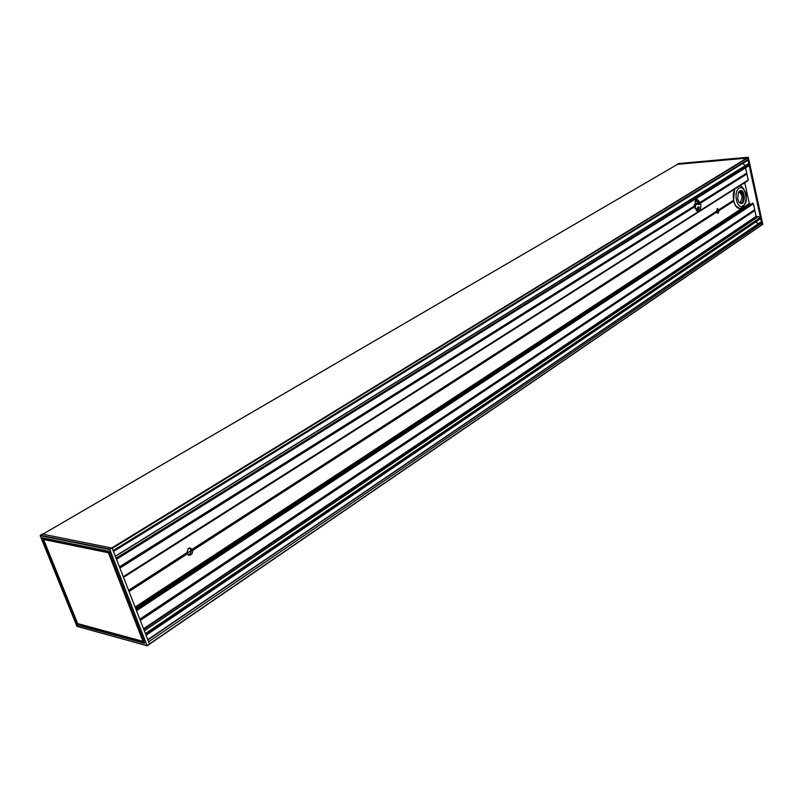 <?xml version="1.0" encoding="UTF-8"?>
<svg xmlns="http://www.w3.org/2000/svg" width="803" height="803" viewBox="0 0 803 803"><rect width="100%" height="100%" fill="white"/><g stroke="black" fill="none" stroke-linecap="round" stroke-linejoin="round"><path stroke-width="1.2" d="M739.824 208.429L735.418 205.769L733.44 200.921L734.625 189.117L733.48 201.292L719.277 210.456L718.033 213.317L716.396 211.56L717.39 208.499L719.277 210.456M737.706 199.224L738.87 202.075C746.589 210.406 745.214 183.094 738.379 192.419L737.706 199.224M738.419 192.339L740.527 190.773L744.07 195.029C744.682 199.726 743.708 202.527 741.169 203.42L738.921 202.145M735.548 205.959L733.48 201.292M744.752 182.682L749.309 203.51L750.414 204.534M186.728 552.825L188.504 548.469L190.462 548.037L192.63 550.477C192.7 553.548 191.445 555.144 188.886 555.254L186.728 552.825L128.57 590.325M747.583 164.203L749.008 164.876L747.864 159.616L747.543 160.49L113.444 551.47M742.624 163.531L745.465 165.508M752.521 203.149L135.948 609.256L752.521 203.149L753.395 203.761L756.145 216.408L758.353 216.579L760.511 217.894L749.048 165.037L747.452 166.683M745.575 167.857L748.215 179.982L747.784 180.725M760.13 222.521L761.656 223.184L760.541 218.055L760.26 218.868L146.066 635.253M755.543 222.06L758.564 223.585M762.81 224.208L149.509 644.106M677.953 164.103L747.533 158.071L677.561 164.314M747.292 157.729L748.356 157.368L762.77 224.418L748.356 157.368L747.493 157.89M677.642 164.003L748.135 157.237L678.465 163.561M149.539 644.167L147.059 645.632L109.71 549.172L112.239 548.369L747.533 158.071L747.864 159.616L113.103 550.607L149.539 644.167L147.471 645.672M116.064 558.215L749.008 164.876L116.154 558.446M145.674 634.26L760.511 217.894L145.765 634.48M148.605 641.788L761.656 223.184L761.987 224.679L149.438 643.926M112.139 548.108L42.328 534.085M144.6 642.882L108.997 551.701L144.56 642.781M144.46 643.293L77.58 625.005L144.56 642.892M77.58 625.005L77.098 624.453L78.262 623.831M144.259 642.109L78.523 623.901M143.878 641.125L143.115 641.487L77.6 623.55L143.115 641.487L143.817 640.975M43.613 539.506L108.365 552.745L142.984 641.356L77.64 623.57L43.593 539.566L77.61 623.489M142.984 641.356L108.485 552.344L43.673 539.285M76.937 626.3L147.059 645.642M108.997 551.701L42.228 537.749L108.957 551.611M113.103 550.607L112.239 548.369M42.388 537.89L108.495 551.169M108.746 551.35L44.446 538.763L109.007 551.832M109.208 552.344L108.365 552.745L109.067 551.972M700.628 203.059C701.33 207.525 700.407 210.205 697.877 211.109L694.123 206.371L696.321 199.706L697.285 199.385L700.628 203.059L746.9 173.97M694.996 208.73L695.87 204.414L699.543 204.243L698.62 201.342L694.956 201.382M695.629 200.318L697.395 200.178L696.562 199.576M697.225 211.038L699.303 206.993L697.827 207.114L696.261 210.506M717.29 212.996L717.099 208.77M188.163 554.993C191.505 553.207 192.017 550.878 189.699 548.017M698.881 201.874L694.244 204.785M717.852 210.757L716.386 211.711L717.852 210.737M191.194 550.507L186.647 553.428L191.184 550.477M189.106 548.168L187.962 548.901M695.82 204.514L694.254 205.498M695.408 205.297L119.426 566.848M695.428 205.719L694.103 206.552M740.647 203.38L741.139 203.129C743.006 201.513 743.628 198.833 743.026 195.099L740.015 190.883M742.966 205.919C736.963 210.005 732.958 192.007 739.071 188.213C745.094 184.299 748.978 202.095 742.966 205.919M734.986 188.896C730.931 195.33 734.494 209.262 739.934 208.419L742.384 207.586L745.646 202.898C745.977 200.529 746.399 203.761 746.208 194.738C744.06 188.715 741.862 185.794 739.593 185.965M738.76 191.837C742.384 194.246 742.845 197.739 740.145 202.306L739.312 202.597M746.74 191.766L745.686 192.439M698.59 209.784L696.843 210.888M716.557 211.219L192.198 549.302M733.29 200.429L719.086 209.593M745.716 192.539L746.72 191.887M746.599 192.078L745.746 192.63M745.806 192.871L746.649 192.329M746.85 192.489L745.877 193.121M746.92 192.61L745.917 193.262M716.748 212.092L192.63 550.477M187.169 554.01L129.042 591.53M749.309 203.51L135.095 607.068M746.8 192.449L746.69 191.937M42.73 537.96L77.449 624.353L78.102 623.79M143.366 641.446L144.078 641.637M76.978 626.38L147.059 645.632L109.579 549.573L40.21 535.681L76.978 626.38M42.137 538.181L77.098 624.453M43.412 538.09L43.834 539.134M44.155 538.923L43.854 538.181M111.868 547.817L109.71 549.172L40.341 535.3L42.398 534.035M119.908 568.072L694.434 206.953M748.215 179.982L123.271 576.715M694.364 206.823L119.828 567.862M746.83 173.849L700.537 202.938M119.687 567.5L694.163 206.642M694.123 206.371L119.547 567.139M119.486 566.988L694.264 206.16M695.86 204.414L699.092 202.386L695.92 204.404M699.122 202.476L695.97 204.454M696.432 204.384L699.182 202.647L696.482 204.374M699.212 202.737L696.542 204.414M699.272 202.938L697.044 204.333M699.283 203.008L697.104 204.374M699.343 203.209L697.616 204.293M699.353 203.279L697.666 204.343M699.403 203.49L698.178 204.253M699.423 203.56L698.239 204.303M699.473 203.842L698.801 204.263M699.533 204.223L698.981 204.574M698.239 207.054L697.626 207.445M733.44 201.141L719.217 210.326M187.029 553.839L128.962 591.319M716.667 211.972L192.549 550.276M128.821 590.958L186.758 553.578M719.026 210.155L733.39 200.88M186.627 553.227L128.681 590.606M733.33 200.63L718.966 209.904M128.631 590.466L186.718 553.006M719.076 209.713L733.31 200.539M753.395 203.761L136.52 610.742M753.214 203.46L136.319 610.22M754.69 209.693L139.812 619.203M748.165 180.304L123.411 577.076M747.232 157.83L111.958 547.867M678.033 164.053L42.95 534.146M716.396 211.56L192.178 549.643M192.308 549.995L716.457 211.811M192.238 549.443L716.527 211.36M754.87 210.537L140.284 620.408M754.8 210.416L140.204 620.197M140.053 619.826L754.599 210.256M754.549 210.005L139.923 619.474M139.873 619.344L754.669 209.824M746.579 173.438L700.246 202.527M700.326 202.768L746.629 173.689M700.357 202.336L746.7 173.247M746.72 173.117L700.357 202.215M752.893 203.199L136.088 609.628M747.974 180.605L123.501 577.307M756.145 216.408L143.536 628.759M760.612 222.351L147.862 639.881M760.672 222.351L147.882 639.921M749.6 203.751L135.305 607.61M749.661 203.741L135.316 607.66M749.841 203.811L135.406 607.891M750.263 204.163L135.717 608.664M750.373 204.343L135.837 608.985M756.446 216.649L143.747 629.311M758.223 216.549L144.279 630.676M758.353 216.579L144.339 630.817M760.23 217.533L145.413 633.567M698.72 209.573L696.733 210.828L698.7 209.613M698.911 209.202L696.532 210.707M699.022 208.951L696.392 210.617M747.503 166.653L116.475 559.269L747.473 166.673M748.928 165.448L116.325 558.868M748.015 164.053L115.351 556.379M717.862 210.868L716.427 211.791M191.204 550.647L186.718 553.548M678.575 163.511L677.602 164.013M42.348 534.045L40.17 535.661L76.937 626.35L147.19 645.763L149.529 644.367M696.994 204.343L699.262 202.918M697.556 204.303L699.333 203.189M698.128 204.263L699.403 203.47M761.896 224.92L149.529 644.147M747.884 180.695L123.521 577.347M760.15 222.501L147.782 639.67M42.93 534.146L677.993 164.073M115.291 556.218L747.613 164.183"/></g></svg>
